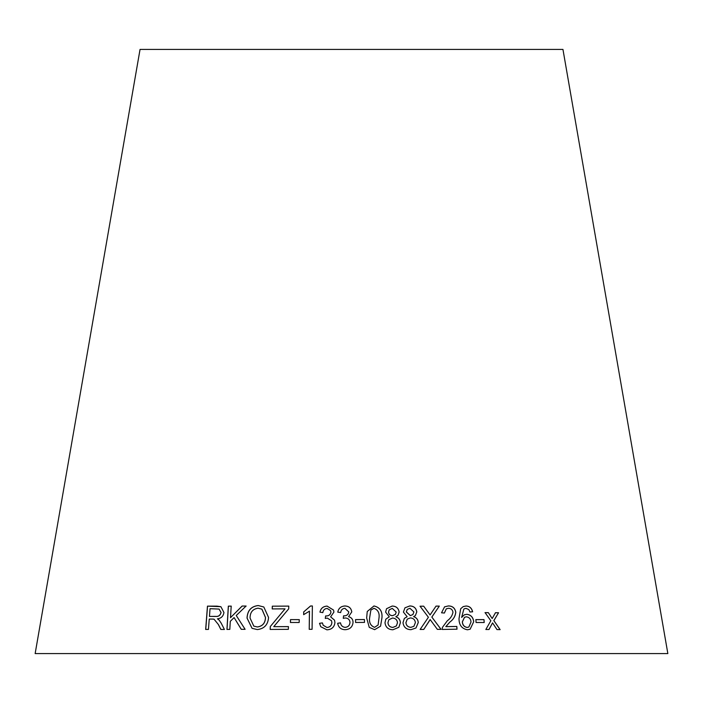 <?xml version="1.0" encoding="UTF-8"?>
<svg xmlns="http://www.w3.org/2000/svg" width="703" height="703" viewBox="0 0 703 703"><rect width="100%" height="100%" fill="white"/><g stroke="black" fill="none" stroke-linecap="round" stroke-linejoin="round"><path stroke-width="1.05" d="M667.85 653.579L35.15 653.579L140.046 49.421L562.954 49.421L667.85 653.579M500.132 629.624L493.875 620.626L498.55 612.761L495.492 612.717L492.179 618.526L488.339 612.647L485.07 612.629L490.843 620.758L485.835 629.484L489.007 629.501L492.566 622.884L496.995 629.58L500.132 629.624M484.2 622.506L484.007 619.624L475.869 619.615L476.072 622.489L484.2 622.506M473.725 621.795C473.242 617.304 470.922 614.8 466.757 614.29L464.226 614.87L461.634 617.427L463.831 609.141L464.595 608.666L466.036 608.367L468.813 609.571L469.991 612.014L472.636 611.786C471.731 608.042 469.534 606.127 466.036 606.021L463.215 606.592L460.685 608.736L459.015 618.57C458.98 625.011 461.801 628.746 467.46 629.783L470.149 629.211L473.664 621.83C473.181 617.339 470.852 614.835 466.695 614.317L466.757 614.29M441.537 612.796L444.401 613.042L446.273 608.851L448.479 608.297C451.036 608.394 452.539 609.712 452.978 612.26C452.275 615.749 450.403 618.57 447.345 620.723L442.372 627.454L442.187 629.449L457.02 629.185L456.827 626.443L445.843 626.619L449.885 622.058C453.338 619.589 455.307 616.329 455.799 612.278C455.026 608.069 452.556 605.951 448.373 605.924L444.56 606.847L441.537 612.796M437.345 629.352L441.053 629.352L431.853 617.076L439.305 606.1L436.036 606.1L430.078 614.94L423.663 606.171L420.043 606.206L428.399 617.269L420.122 629.457L423.786 629.422L430.131 619.528L437.345 629.352M416.809 611.926C416.141 608.016 413.803 606.021 409.796 605.951L404.963 607.796L403.408 612.067L407.142 616.742L404.366 618.394L402.995 622.709C403.698 627.243 406.369 629.572 411 629.677L415.983 627.99L418.267 622.542C418.013 619.528 416.466 617.559 413.645 616.636L415.385 615.591L416.774 611.962C416.106 608.042 413.768 606.048 409.761 605.986L409.796 605.951M398.021 615.336L399.111 612.111C398.531 608.165 396.211 606.153 392.16 606.048L386.545 608.71L385.613 612.093L389.269 616.795L385.833 619.185L384.989 622.717C385.604 627.261 388.241 629.607 392.915 629.765L398.856 627.287L400.402 622.7C400.192 619.686 398.671 617.7 395.833 616.759L398.03 615.318L399.137 612.085C398.513 608.192 396.184 606.179 392.142 606.074L392.16 606.048M366.65 617.963L369.251 627.357L374.664 629.668L380.56 626.171L381.975 617.717C382.494 611.215 379.822 607.295 373.961 605.96L367.247 611.487L366.65 617.963M364.488 622.401L364.453 619.536L355.542 619.598L355.586 622.463L364.488 622.401L364.453 619.536M351.764 611.944C351.184 608.077 348.864 606.1 344.804 606.004C340.841 606.285 338.503 608.332 337.783 612.12L340.683 612.568C340.999 609.984 342.396 608.57 344.892 608.315L348.793 611.891C348.363 614.527 346.781 615.846 344.031 615.837L343.565 615.81L343.275 618.324L345.305 617.972C348.187 618.183 349.751 619.668 349.989 622.427C349.725 625.406 348.126 627.05 345.191 627.34C342.475 627.041 340.92 625.547 340.516 622.858L337.633 623.289C338.468 627.454 340.99 629.589 345.208 629.703C349.953 629.387 352.572 626.927 353.055 622.322C352.95 619.308 351.456 617.419 348.574 616.663L351.764 611.918C351.184 608.051 348.864 606.065 344.804 605.968L344.804 605.968C340.85 606.311 338.512 608.359 337.791 612.146M327.097 606.091C323.143 606.346 320.761 608.359 319.953 612.128L322.835 612.629C323.204 610.055 324.637 608.657 327.141 608.429L330.489 610.52L330.946 612.058C330.463 614.694 328.846 615.986 326.104 615.942L325.638 615.916L325.278 618.42L327.326 618.095L331.535 620.749L331.878 622.612C331.544 625.6 329.9 627.217 326.957 627.463L323.187 625.257L322.413 622.911L319.522 623.306L320.744 626.698L326.913 629.826C331.667 629.58 334.338 627.164 334.936 622.559L334.523 620.16L330.621 616.83L333.916 612.128L333.547 610.081L327.115 606.118C323.16 606.373 320.779 608.385 319.97 612.155M309.434 611.144L309.215 629.317L312.079 629.29L312.369 605.968L310.524 605.986L303.696 611.9L303.661 614.65L309.461 611.171L309.232 629.343M299.162 622.498L299.258 619.633L290.515 619.598L290.409 622.471L299.162 622.498M288.696 608.851L288.784 606.1L272.316 606.179L272.219 608.921L285.04 608.851L270.268 626.584L270.172 629.44L288.335 629.343L288.441 626.601L273.748 626.663L288.696 608.851M257.307 629.572C264.275 628.772 268.019 624.721 268.555 617.436L263.81 606.988L258.177 605.529C251.12 606.399 247.403 610.591 247.025 618.086L252.069 628.341L257.307 629.572M245.11 629.317L236.252 615.503L246.085 606.039L242.104 606.048L230.514 617.656L231.199 606.118L228.326 606.144L226.946 629.422L229.819 629.387L230.294 621.32L234.099 617.577L241.243 629.317L245.11 629.317M218.369 624.58L220.83 629.44L224.415 629.466L221.155 623.095L219.037 619.984L217.429 618.825C221.102 618.42 223.282 616.311 223.949 612.506L220.891 606.698L207.464 606.135L205.663 629.44L208.44 629.422L209.248 619.079L212.482 619.071L214.028 619.176L218.44 624.607L220.9 629.466M214.028 619.176L218.44 624.607M220.927 606.707L216.823 606.118M216.893 606.144L207.464 606.135M207.543 606.162L205.742 629.466M219.108 609.088L221.094 612.515C220.311 615.45 218.466 616.759 215.54 616.426L209.45 616.408L210.039 608.693L219.072 609.07L221.023 612.489C220.241 615.424 218.396 616.733 215.47 616.399L209.45 616.408M246.147 606.074L242.104 606.048M242.166 606.074L230.514 617.656M231.269 606.144L228.326 606.144M228.387 606.179L227.007 629.449M241.305 629.343L234.099 617.577M263.836 606.997L258.229 605.555C251.173 606.434 247.456 610.617 247.087 618.113L252.096 628.359M257.439 626.979L253.792 626.118L250.066 618.06C250.04 612.313 252.72 609.018 258.106 608.174L261.929 609.158L265.497 617.48C265.347 623.043 262.667 626.206 257.439 626.979L253.818 626.127M261.876 609.132L265.453 617.454C265.303 623.007 262.614 626.171 257.386 626.944M288.819 606.135L272.316 606.179M272.36 606.206L272.263 608.956M270.268 626.584L285.04 608.851M270.312 626.61L270.216 629.466M288.476 626.637L273.748 626.663M299.293 619.659L290.515 619.598M290.55 619.624L290.444 622.498M312.396 605.995L310.524 605.986M310.541 606.012L303.696 611.9M303.722 611.926L303.687 614.686M333.556 610.099L327.115 606.118M330.489 610.52L330.946 612.058M330.955 612.085C330.472 614.721 328.855 616.013 326.113 615.977L325.638 615.916M325.647 615.942L325.296 618.447M331.535 620.749L331.878 622.612M331.886 622.638C331.552 625.626 329.918 627.243 326.974 627.489L326.957 627.463M326.974 627.489L323.187 625.257M322.431 622.946L319.522 623.306M319.54 623.333L320.753 626.716M334.531 620.178L330.621 616.83M344.031 615.837L344.031 615.872C346.781 615.872 348.363 614.554 348.793 611.918L348.793 611.891M344.031 615.872L343.565 615.81L343.275 618.359M345.191 627.34L345.191 627.366C348.126 627.076 349.725 625.442 349.989 622.454L349.989 622.427M345.191 627.366C342.475 627.067 340.92 625.573 340.524 622.884L340.516 622.858M340.524 622.884L337.633 623.315M353.055 622.357C352.95 619.334 351.456 617.445 348.574 616.689L348.574 616.663M364.444 619.563L355.542 619.624M380.551 626.188L381.957 617.744C382.476 611.241 379.805 607.322 373.952 605.986L367.247 611.496M378.109 624.993L374.585 627.357C370.639 625.828 368.987 622.691 369.611 617.937L370.876 610.037L373.996 608.315C377.968 609.835 379.646 612.981 379.022 617.752L378.109 624.993L374.602 627.331C370.657 625.802 368.996 622.656 369.62 617.911L370.876 610.037M398.838 627.304L400.376 622.726C400.165 619.712 398.645 617.735 395.807 616.786L395.833 616.759M392.142 606.074L386.536 608.719M385.833 619.185L389.269 616.795M395.402 614.404L392.485 615.705C390.077 615.547 388.759 614.317 388.531 611.997L389.269 609.809L392.265 608.385L396.193 612.076L395.402 614.404L392.511 615.679C390.103 615.52 388.785 614.281 388.557 611.962L389.251 609.826M396.378 625.951L392.863 627.445C389.875 627.199 388.232 625.626 387.933 622.735L388.847 619.756L392.502 618.007C395.508 618.262 397.169 619.835 397.476 622.735L396.387 625.934L392.88 627.419C389.893 627.173 388.249 625.6 387.951 622.7L388.847 619.756M415.376 615.6L416.774 611.962M415.965 628.007L418.232 622.568C417.977 619.554 416.431 617.586 413.61 616.663L413.645 616.636M409.761 605.986L404.954 607.796M407.116 616.768L404.357 618.403M412.907 614.571L410.297 615.617L406.299 611.944L407.265 609.404L409.937 608.297L413.9 611.944L412.907 614.571L410.332 615.591L406.334 611.909L407.283 609.387M413.909 626.294L410.886 627.366C407.925 627.146 406.264 625.591 405.912 622.691L407.265 619.106L410.367 617.919C413.355 618.148 415.025 619.703 415.376 622.612L413.909 626.294L410.921 627.34C407.951 627.12 406.29 625.556 405.939 622.665L407.283 619.097M441.009 629.378L431.853 617.076M431.809 617.102L439.305 606.1M439.252 606.135L435.992 606.135M423.663 606.171L430.078 614.94M423.628 606.197L420.007 606.232M423.742 629.449L429.138 621.276M429.094 621.303L430.131 619.528M456.959 629.22L456.765 626.47L445.79 626.645L449.832 622.093C453.286 619.624 455.254 616.364 455.737 612.313C454.973 608.095 452.495 605.977 448.321 605.96L444.533 606.865M444.358 613.034L446.273 608.851M470.114 629.22L473.664 621.83M466.695 614.317L464.191 614.888M463.831 609.141L461.634 617.427M463.769 609.176L464.551 608.684M472.574 611.812C471.669 608.077 469.472 606.153 465.975 606.048L466.036 606.021M465.975 606.048L463.189 606.61M468.839 627.014L467.187 627.463C464.235 626.997 462.609 625.152 462.31 621.909L464.49 617.296L466.388 616.812C469.261 617.252 470.799 618.974 471.01 621.988L468.875 626.997L467.249 627.436C464.296 626.971 462.671 625.116 462.372 621.883L464.551 617.269M484.13 622.533L484.007 619.624M483.928 619.659L475.808 619.642M500.053 629.66L493.875 620.626M493.796 620.661L498.55 612.761M498.471 612.788L495.413 612.744M488.339 612.647L492.179 618.526M488.269 612.682L485 612.656M488.928 629.537L492.566 622.884"/></g></svg>
